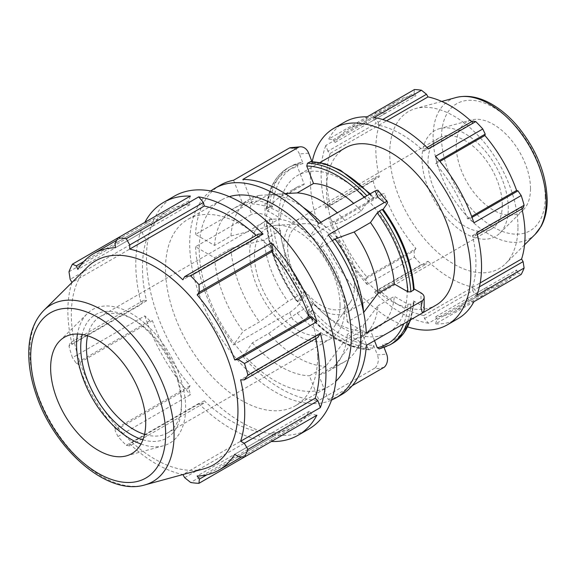 <?xml version="1.0" encoding="UTF-8"?>
<svg xmlns="http://www.w3.org/2000/svg" width="576" height="576" viewBox="0 0 576 576"><rect width="100%" height="100%" fill="white"/><g stroke="black" fill="none" stroke-linecap="round" stroke-linejoin="round"><path stroke-width="0.43" stroke-dasharray="2.88 2.16" d="M378.158 291.83L374.148 291.866L421.452 264.557L426.499 263.916L378.158 291.83L378.878 289.598L428.004 261.238L426.499 263.916M424.476 318.571L472.817 290.664L475.776 295.927L428.479 323.23L424.476 318.571L423.749 315.504A105.516 60.919 60 0 1 378.878 289.598M428.479 323.23A113.458 65.506 60 0 1 374.148 291.866M333 222.005L328.73 217.93L376.027 190.627L381.341 194.098L333 222.005L335.138 221.954L384.257 193.594L381.341 194.098M365.753 278.734L414.094 250.826L414.446 257.162L367.15 284.472L365.753 278.734L366.862 276.912A105.516 60.919 60 0 1 335.138 221.954M367.15 284.472A113.458 65.506 60 0 1 328.73 217.93M473.904 301.745L469.634 300.888L467.496 298.375A105.516 60.919 60 0 1 454.075 311.76A105.516 60.919 60 0 1 435.766 316.692L436.882 319.795L435.485 323.928L473.904 301.745M458.042 318.643A113.458 65.506 60 0 1 435.485 323.928M327.866 151.236L325.829 145.433L373.126 118.123L376.207 123.322L327.866 151.236L330.156 153.396L379.282 125.035L376.207 123.322M327.866 204.718L376.207 176.81L373.126 180.864L325.829 208.166L327.866 204.718L330.156 205.207A105.516 60.919 60 0 1 330.156 153.396M325.829 208.166A113.458 65.506 60 0 1 325.829 145.433M476.806 232.596L474.768 236.045L472.471 235.555A105.516 60.919 60 0 1 472.471 287.374L474.768 289.534L476.806 295.33M333 139.874L381.341 111.967L376.027 111.715L328.73 139.018L333 139.874L335.138 142.394A105.516 60.919 60 0 1 348.559 129.002A105.516 60.919 60 0 1 366.862 124.078L365.753 120.967L367.15 116.842M328.73 139.018A113.458 65.506 60 0 1 344.585 122.126M435.485 156.298L436.882 162.029L435.766 163.858A105.516 60.919 60 0 1 467.496 218.808L469.634 218.758L473.904 222.833M374.148 117.533L378.158 122.198L378.878 125.266A105.516 60.919 60 0 1 423.749 151.171L424.476 148.939L428.479 148.903M378.158 122.198L382.752 119.542M378.878 125.266L386.582 120.816M423.749 151.171L472.874 122.81L472.817 121.032M471.672 121.687A105.516 60.919 60 0 1 472.874 122.81M427.018 147.47L424.476 148.939M436.882 162.029L439.25 160.661M435.766 163.858L439.92 161.46M467.496 218.808L471.643 216.418M472.003 217.39L469.634 218.758M474.768 236.045L477.31 234.576M472.471 235.555L521.597 207.194A105.516 60.919 60 0 1 521.964 208.8M523.109 208.138L521.597 207.194M472.471 287.374L480.175 282.924M479.362 286.877L474.768 289.534M469.634 300.888L517.968 272.981L521.201 274.435M467.496 298.375L516.622 270.014A105.516 60.919 60 0 1 503.194 283.399A105.516 60.919 60 0 1 484.891 288.331L485.215 291.888L436.882 319.795M517.968 272.981L516.622 270.014M435.766 316.692L484.891 288.331M475.776 295.927A113.458 65.506 -120 0 0 482.782 296.618L485.215 291.888M68.99 271.764L141.415 229.954L143.827 236.83L146.549 239.386A125.057 72.202 -120 0 0 146.549 300.794L143.827 300.218L141.415 304.308L68.99 346.118A134.467 77.638 -120 0 0 72.432 357.689L144.85 315.878L149.911 320.71L152.446 320.645A125.057 72.202 -120 0 0 190.051 385.783L188.734 387.943L190.382 394.74L117.965 436.55A134.467 77.638 -120 0 0 126.266 445.313L198.684 403.502L203.429 403.459L204.293 400.81A125.057 72.202 -120 0 0 257.472 431.518L258.329 435.154L263.074 440.676L190.656 482.486M141.415 229.954A134.467 77.638 -120 0 0 141.415 304.308M190.382 196.063L188.734 200.959L190.051 204.638A125.057 72.202 -120 0 0 168.35 210.485A125.057 72.202 -120 0 0 152.446 226.354L149.911 223.373L144.85 222.358L117.965 237.881M258.329 234.108L257.472 236.75A125.057 72.202 -120 0 0 256.046 235.426M315.648 338.666A125.057 72.202 -120 0 0 315.216 336.766L317.938 337.349M271.375 441.497L273.031 436.608L271.714 432.929A125.057 72.202 -120 0 0 293.407 427.082A125.057 72.202 -120 0 0 309.312 411.214L311.846 414.194L316.908 415.21M198.684 403.502A134.467 77.638 -120 0 0 263.074 440.676M144.85 315.878A134.467 77.638 -120 0 0 190.382 394.74M174.341 196.157A134.467 77.638 -120 0 0 174.341 351.425A134.467 77.638 -120 0 0 308.808 429.062M203.429 403.459L129.773 445.982L126.266 445.313M204.293 400.81L129.708 443.873A125.057 72.202 -120 0 0 182.837 474.566M129.773 445.982L129.708 443.873M257.472 431.518L182.887 474.574M184.673 477.677L258.329 435.154M273.031 436.608L206.885 474.797M271.714 432.929L197.129 475.985M309.312 411.214L234.734 454.277M238.19 456.725L311.846 414.194M315.216 336.766L240.631 379.829M265.054 215.201L272.506 219.506A100.008 57.744 -120 0 0 303.127 298.44L298.224 301.903L297.482 301.702A100.008 57.744 60 0 1 266.861 222.768L280.426 230.594L264.082 240.034L230.918 248.335L214.574 257.767L195.509 246.758L251.59 214.38L249.84 209.023L251.59 202.032A10.757 6.214 180 0 1 265.054 202.853L265.054 215.201A10.757 6.214 0 0 0 251.59 214.38M266.861 222.768L266.242 221.947L266.854 221.047L269.525 219.499L272.506 219.506M251.59 202.032L195.509 234.41L214.574 245.419L230.918 235.98L264.082 227.678L280.426 218.246L266.861 210.413A100.008 57.744 60 0 1 297.482 166.846L298.224 164.066L301.306 162.367M308.664 153.151L299.405 153.979L303.127 163.584A100.008 57.744 -120 0 0 272.506 207.151L269.525 207.151L266.854 208.692L266.242 209.506L266.861 210.413M272.506 207.151L265.054 202.853M299.405 153.979A10.757 8.482 84.9 0 0 290.837 147.658M269.525 207.151A102.11 58.954 60 0 1 290.477 166.464A102.11 58.954 60 0 1 300.895 162.518L303.127 163.584M233.582 180.245L243.115 204.811L259.459 195.379L287.928 193.759L304.265 184.327L297.482 166.846M285.106 193.622L268.718 194.551L252.374 203.983L242.849 179.417M386.633 204.343L377.374 192.816L373.644 198.122A100.008 57.744 -120 0 0 312.394 162.756L310.162 161.69M312.394 162.756L311.926 161.546M377.374 192.816A10.757 2.275 141.2 0 0 378.151 190.469M318.989 223.38L309.456 236.938L325.8 227.506L344.873 220.464L361.217 211.032L367.999 201.377L372.902 197.914L373.644 198.122L373.795 197.654L370.26 193.781M332.338 240.602L318.722 248.465L328.255 234.907M414.122 288.914L413.532 288.576A100.008 57.744 -120 0 0 382.91 209.642L383.062 209.189M414.151 289.397L413.532 288.576M366.322 333.029L347.263 322.02L363.672 312.502M384.336 367.164L378.202 368.712L375.07 367.992L318.989 400.37L309.456 375.804L325.8 366.365L344.873 340.538L361.217 331.099L367.999 348.588A100.008 57.744 60 0 1 306.749 313.222L306.598 313.682M303.127 298.44L299.405 303.739L308.664 315.266L312.394 309.96A100.008 57.744 -120 0 0 373.644 345.326L372.902 348.106L369.533 349.826L367.999 348.588M373.644 345.326L377.374 354.931L386.633 354.103M375.07 367.992A10.757 8.482 84.9 0 0 377.374 354.931M374.508 340.654L370.476 330.271L354.139 339.71L335.059 365.537L318.722 374.976L328.255 399.542L352.21 385.711M384.098 347.566L382.91 344.498A100.008 57.744 -120 0 0 413.532 300.931L420.984 305.23L420.984 292.882M379.087 348.977L382.169 347.278L382.91 344.498M308.664 315.266A10.757 2.275 -38.8 0 1 298.93 324.029L292.622 319.306L289.663 312.509L233.582 344.887L243.115 331.322L259.459 321.89L287.928 301.486L304.265 292.046L297.331 302.155C278.798 276.199 268.445 249.48 266.242 221.976M289.663 312.509A10.757 2.275 141.2 0 0 299.405 303.739M372.902 348.106A102.11 58.954 60 0 1 310.162 311.882L307.49 313.423L306.749 313.222L313.531 303.574L297.187 313.006L268.718 333.41L252.374 342.85L242.849 356.407L298.93 324.029M310.162 311.882L312.394 309.96M210.802 190.958A121.018 69.869 -120 0 0 189.864 250.02A121.018 69.869 -120 0 0 242.316 365.314A121.018 69.869 -120 0 0 331.538 400.09M229.284 196.639A107.575 62.107 -120 0 0 221.486 199.994A107.575 62.107 -120 0 0 216.59 315.166A107.575 62.107 -120 0 0 317.844 390.521A107.575 62.107 -120 0 0 329.062 386.316A107.575 62.107 -120 0 0 335.858 381.24M195.509 246.758A121.018 69.869 -120 0 0 233.582 344.887M242.849 356.407A121.018 69.869 -120 0 0 318.989 400.37M328.255 399.542A121.018 69.869 -120 0 0 341.424 394.704M220.406 185.09A121.018 69.869 -120 0 0 195.509 234.41M347.263 322.02A94.126 54.346 -120 0 0 318.722 248.465M309.456 236.938A94.126 54.346 -120 0 0 252.374 203.983M243.115 204.811A94.126 54.346 -120 0 0 233.856 208.375A94.126 54.346 -120 0 0 214.574 245.419M214.574 257.767A94.126 54.346 -120 0 0 243.115 331.322M318.722 374.976A94.126 54.346 -120 0 0 327.982 371.412A94.126 54.346 -120 0 0 347.263 334.375L366.322 345.377M252.374 342.85A94.126 54.346 -120 0 0 309.456 375.804M335.059 365.537A94.126 54.346 -120 0 0 344.326 361.973A94.126 54.346 -120 0 0 355.565 351.187A94.126 54.346 -120 0 0 363.6 324.936L347.263 334.375M363.6 312.588A94.126 54.346 -120 0 0 363.557 311.954M325.8 227.506A94.126 54.346 -120 0 0 320.904 222.271M303.134 207.295A94.126 54.346 -120 0 0 268.718 194.551M259.459 195.379A94.126 54.346 -120 0 0 250.193 198.943A94.126 54.346 -120 0 0 230.918 235.98M230.918 248.335A94.126 54.346 -120 0 0 259.459 321.89M379.627 336.046A90.763 52.402 -120 0 0 388.404 332.647A90.763 52.402 -120 0 0 407.196 291.096A90.763 52.402 -120 0 0 367.582 199.75A90.763 52.402 -120 0 0 297.634 175.435A90.763 52.402 -120 0 0 293.774 273.139A90.763 52.402 -120 0 0 379.627 336.046M354.139 339.71A80.892 46.699 -120 0 0 361.476 336.787A80.892 46.699 -120 0 0 371.138 327.521A80.892 46.699 -120 0 0 377.978 305.791L363.6 324.936M344.873 220.464A80.892 46.699 -120 0 0 337.298 212.81M287.928 193.759A80.892 46.699 -120 0 0 280.584 196.682A80.892 46.699 -120 0 0 264.082 227.678M264.082 240.034A80.892 46.699 -120 0 0 287.928 301.486M413.532 300.931L414.151 301.831L413.539 302.645L410.861 304.193L407.887 304.186L394.322 296.352L377.978 305.791M370.476 330.271A80.892 46.699 -120 0 0 377.82 327.355A80.892 46.699 -120 0 0 394.322 296.352M361.217 211.032A80.892 46.699 -120 0 0 353.642 203.371M304.265 184.327A80.892 46.699 -120 0 0 296.928 187.243A80.892 46.699 -120 0 0 280.426 218.246M280.426 230.594A80.892 46.699 -120 0 0 304.265 292.046M424.138 309.622A10.757 6.214 0 0 0 420.984 305.23M268.718 333.41A94.126 54.346 -120 0 0 325.8 366.365M530.51 188.683A52.524 30.326 -120 0 0 510.127 138.643A52.524 30.326 -120 0 0 471.348 119.988A52.524 30.326 -120 0 0 467.107 182.398A52.524 30.326 -120 0 0 523.282 209.93A52.524 30.326 -120 0 0 530.51 188.683M517.961 227.066A90.67 52.351 -120 0 0 482.782 140.688A90.67 52.351 -120 0 0 415.843 108.49A90.67 52.351 -120 0 0 408.514 216.23A90.67 52.351 -120 0 0 505.483 263.75A90.67 52.351 -120 0 0 517.961 227.066M87.538 267.041A117.821 68.026 -120 0 0 95.724 396.814A117.821 68.026 -120 0 0 204.019 468.792M313.531 303.574A80.892 46.699 -120 0 0 361.217 331.099M407.722 326.938A113.458 65.506 60 0 1 390.622 319.198A113.458 65.506 60 0 1 312.235 161.561M345.24 147.953A90.763 52.402 -120 0 0 345.233 252.763A90.763 52.402 -120 0 0 436.003 305.165M366.862 276.912L415.987 248.551A105.516 60.919 60 0 1 384.257 193.594M414.094 250.826L415.987 248.551M330.156 205.207L379.282 176.846A105.516 60.919 60 0 1 379.282 125.035M376.207 176.81L379.282 176.846M335.138 142.394L384.257 114.034A105.516 60.919 60 0 1 397.678 100.642A105.516 60.919 60 0 1 415.987 95.717L414.094 93.06L365.753 120.967M381.341 111.967L384.257 114.034M414.446 89.532L414.094 93.06M376.027 111.715A113.458 65.506 -120 0 0 373.126 118.123M373.126 180.864A113.458 65.506 -120 0 0 376.027 190.627M414.446 257.162A113.458 65.506 -120 0 0 421.452 264.557M366.862 124.078L415.987 95.717M423.749 315.504L472.874 287.143A105.516 60.919 60 0 1 428.004 261.238M472.817 290.664L472.874 287.143M142.927 439.776A71.266 41.148 -120 0 0 181.505 405.475A71.266 41.148 -120 0 0 131.112 318.197A71.266 41.148 -120 0 0 82.123 334.454M87.61 335.772A67.234 38.815 60 0 1 100.346 316.512A67.234 38.815 60 0 1 133.963 319.838A67.234 38.815 60 0 1 181.505 402.185L181.505 405.475M181.505 402.185A67.234 38.815 60 0 1 167.58 432.965A67.234 38.815 60 0 1 144.533 434.362M140.976 444.017A77.134 44.532 -120 0 0 163.447 445.774A77.134 44.532 -120 0 0 185.652 407.873A77.134 44.532 -120 0 0 148.126 326.369A77.134 44.532 -120 0 0 87.185 313.69A77.134 44.532 -120 0 0 77.472 334.03M344.801 307.908A67.234 38.815 -120 0 0 315.454 240.242A67.234 38.815 -120 0 0 263.642 222.235A67.234 38.815 -120 0 0 263.642 299.866A67.234 38.815 -120 0 0 330.876 338.688A67.234 38.815 -120 0 0 344.801 307.908M317.642 356.522A107.575 62.107 -120 0 0 270.684 248.263A107.575 62.107 -120 0 0 187.79 219.449A107.575 62.107 -120 0 0 187.79 343.663A107.575 62.107 -120 0 0 295.366 405.77A107.575 62.107 -120 0 0 317.642 356.522M71.95 282.492A125.057 72.202 -120 0 0 71.964 343.858L70.171 342.742L143.827 300.218M68.99 346.118L70.171 342.742M149.911 320.71L76.255 363.233L72.432 357.689M76.255 363.233L77.861 363.708A125.057 72.202 -120 0 0 115.466 428.839L115.078 430.466L188.734 387.943M117.965 436.55L115.078 430.466M190.051 385.783L115.466 428.839M152.446 320.645L77.861 363.708M146.549 300.794L71.964 343.858M143.827 236.83L70.171 279.353M146.549 239.386L71.964 282.449M83.765 261.562L149.911 223.373M152.446 226.354L77.861 269.41M188.734 200.959L115.078 243.482M190.051 204.638L115.466 247.702M257.472 236.75L182.887 279.814M340.049 305.165A60.509 34.934 -120 0 0 276.624 225.266A60.509 34.934 -120 0 0 267.005 297.929A60.509 34.934 -120 0 0 334.742 325.93A60.509 34.934 -120 0 0 340.049 305.165M354.456 286.034A47.275 27.295 -120 0 0 304.913 223.618A47.275 27.295 -120 0 0 297.396 280.382A47.275 27.295 -120 0 0 350.316 302.256A47.275 27.295 -120 0 0 354.456 286.034M358.171 288.18A52.524 30.326 -120 0 0 335.246 235.318A52.524 30.326 -120 0 0 294.768 221.249A52.524 30.326 -120 0 0 294.768 281.902A52.524 30.326 -120 0 0 347.292 312.228A52.524 30.326 -120 0 0 358.171 288.18M502.279 204.977A52.524 30.326 -120 0 0 479.354 152.114A52.524 30.326 -120 0 0 438.876 138.046A52.524 30.326 -120 0 0 438.876 198.698A52.524 30.326 -120 0 0 491.4 229.025A52.524 30.326 -120 0 0 502.279 204.977M508.284 208.44A61.013 35.222 -120 0 0 484.61 150.314A61.013 35.222 -120 0 0 439.567 128.65A61.013 35.222 -120 0 0 434.635 201.146A61.013 35.222 -120 0 0 499.882 233.122A61.013 35.222 -120 0 0 508.284 208.44M297.187 313.006A80.892 46.699 -120 0 0 344.873 340.538M369.526 194.206A102.11 58.954 60 0 1 372.902 197.914M300.895 300.355A102.11 58.954 60 0 1 269.525 219.499M413.539 302.645A102.11 58.954 60 0 1 410.306 319.982M392.587 343.332A102.11 58.954 60 0 1 382.169 347.278M370.231 199.462A102.11 58.954 -120 0 0 366.847 195.746M298.224 164.066A102.11 58.954 -120 0 0 287.806 168.012A102.11 58.954 -120 0 0 266.854 208.692M266.854 221.047A102.11 58.954 -120 0 0 298.224 301.903M379.49 348.818A102.11 58.954 -120 0 0 389.916 344.873M407.635 321.53A102.11 58.954 -120 0 0 410.861 304.193M407.887 304.186A100.008 57.744 60 0 1 403.762 323.77M364.226 197.258A100.008 57.744 60 0 1 367.999 201.377M545.227 197.179A73.346 42.343 -120 0 0 467.438 100.404A73.346 42.343 -120 0 0 467.438 204.127A73.346 42.343 -120 0 0 545.227 197.179M535.118 234.374A79.92 46.145 60 0 1 449.64 192.485A79.92 46.145 60 0 1 456.098 97.517M43.87 310.334A101.981 58.882 -120 0 0 50.954 422.662A101.981 58.882 -120 0 0 144.691 484.963M307.49 313.423A102.11 58.954 -120 0 0 370.231 349.646M454.075 311.76L503.194 283.399M293.407 427.082L241.769 456.898M344.326 361.973L327.982 371.412M250.193 198.943L233.856 208.375M371.138 327.521L355.565 351.187M266.242 209.477C267.725 189.698 274.918 175.874 287.806 168.012L290.477 166.464L301.291 162.367M414.151 301.86L410.746 319.73M377.82 327.355L361.476 336.787M296.928 187.243L280.584 196.682M441.734 101.434L415.843 108.49M524.542 244.858L505.483 263.75M369.511 349.826C348.307 348.696 327.341 336.658 306.619 313.711M348.559 129.002L397.678 100.642M133.963 319.838L131.112 318.197M263.642 222.235L100.346 316.512M330.876 338.688L167.58 432.965M168.35 210.485L116.712 240.3M304.913 223.618L276.624 225.266M350.316 302.256L334.742 325.93M438.876 138.046L294.768 221.249M491.4 229.025L347.292 312.228M471.348 119.988L439.567 128.65M523.282 209.93L499.882 233.122M319.975 162.54L297.634 175.435M410.738 319.745L388.404 332.647M221.486 199.994L187.79 219.449M329.062 386.316L295.366 405.77M126.36 455.882L163.447 445.774M59.89 340.747L87.185 313.69"/><path stroke-width="0.86" d="M477.31 234.576L523.109 208.138L524.102 205.294L476.806 232.596A113.458 65.506 60 0 1 476.806 295.33L524.102 268.027A113.458 65.506 -120 0 1 521.201 274.435L473.904 301.745A113.458 65.506 60 0 1 458.042 318.643L447.35 324.814A113.458 65.506 60 0 1 407.722 326.938M312.235 161.561A113.458 65.506 60 0 1 333.893 128.304L344.585 122.126A113.458 65.506 60 0 1 367.15 116.842L414.446 89.532A113.458 65.506 -120 0 1 421.452 90.23L374.148 117.533A113.458 65.506 60 0 1 428.479 148.903L475.776 121.594L472.817 121.032L427.018 147.47M439.25 160.661L485.215 134.122L482.782 128.988L435.485 156.298A113.458 65.506 60 0 1 473.904 222.833L521.201 195.53L517.968 190.85L472.003 217.39M382.752 119.542L426.499 94.284L421.452 90.23M386.582 120.816L428.004 96.905A105.516 60.919 60 0 1 471.672 121.687M426.499 94.284L428.004 96.905M439.92 161.46L484.891 135.497A105.516 60.919 60 0 1 516.622 190.447L517.968 190.85M485.215 134.122L484.891 135.497M471.643 216.418L516.622 190.447M480.175 282.924L521.597 259.013L523.109 261.626L479.362 286.877M521.964 208.8A105.516 60.919 60 0 1 525.046 235.102A105.516 60.919 60 0 1 521.597 259.013M524.102 268.027L523.109 261.626M473.904 301.745L482.782 296.618M256.046 235.426A125.057 72.202 -120 0 0 204.293 206.05L203.429 202.414L198.684 196.891L126.266 238.702A134.467 77.638 -120 0 0 117.965 237.881L190.382 196.063A134.467 77.638 -120 0 0 163.649 202.334A134.467 77.638 -120 0 0 144.85 222.35M263.074 234.065L258.329 234.108L184.673 276.631L190.656 275.875L263.074 234.065A134.467 77.638 -120 0 0 198.684 196.891M182.837 474.566A125.057 72.202 -120 0 0 182.887 474.574L184.673 477.677L190.656 482.486A134.467 77.638 -120 0 0 198.958 483.314L271.375 441.497A134.467 77.638 -120 0 0 298.116 435.233A134.467 77.638 -120 0 0 316.908 415.21L244.49 457.027A134.467 77.638 -120 0 0 247.925 449.424L320.342 407.614A134.467 77.638 -120 0 0 320.342 333.259L247.925 375.07A134.467 77.638 -120 0 0 244.49 363.499L316.908 321.689L311.846 316.858L309.312 316.922A125.057 72.202 -120 0 0 271.714 251.784L273.031 249.624L271.375 242.827L198.958 284.638A134.467 77.638 -120 0 0 190.656 275.875M316.908 321.689A134.467 77.638 -120 0 0 271.375 242.827M320.342 407.614L317.938 400.738L315.216 398.174A125.057 72.202 -120 0 0 315.648 338.666M315.216 398.174L240.631 441.238A125.057 72.202 -120 0 0 244.721 412.898A125.057 72.202 -120 0 0 240.631 379.829L244.282 379.872L317.938 337.349L320.342 333.259M116.712 240.3L93.773 253.541A125.057 72.202 -120 0 1 115.466 247.702L115.078 243.482L117.965 237.881L72.432 264.168A134.467 77.638 -120 0 0 68.99 271.764L70.171 279.353L71.964 282.449A125.057 72.202 -120 0 0 71.95 282.492M298.116 435.233L308.808 429.062A134.467 77.638 -120 0 0 331.042 401.436A134.467 77.638 -120 0 0 241.574 202.817A134.467 77.638 -120 0 0 174.341 196.157L163.649 202.334M206.885 474.797L199.375 479.131L198.958 483.314M199.375 479.131L197.129 475.985A125.057 72.202 -120 0 0 218.822 470.146A125.057 72.202 -120 0 0 234.734 454.277L238.19 456.725L244.49 457.027M317.938 400.738L244.282 443.261L247.925 449.424M244.282 443.261L240.631 441.238M247.925 375.07L244.282 379.872M311.846 316.858L238.19 359.388L244.49 363.499M309.312 316.922L234.734 359.978A125.057 72.202 -120 0 0 197.129 294.847L199.375 292.147L273.031 249.624M238.19 359.388L234.734 359.978M271.714 251.784L197.129 294.847M198.958 284.638L199.375 292.147M331.538 400.09A121.018 69.869 -120 0 0 335.779 397.958A121.018 69.869 -120 0 0 335.779 258.221A121.018 69.869 -120 0 0 214.762 188.345L220.406 185.09A121.018 69.869 -120 0 1 233.582 180.245L289.663 147.866L292.622 148.154L298.93 147.038A10.757 8.482 -95.1 0 1 300.103 146.83A10.757 8.482 -95.1 0 1 308.664 153.151L311.926 161.546M300.103 146.83L290.837 147.658A10.757 8.482 84.9 0 0 289.663 147.866M298.93 147.038L242.849 179.417A121.018 69.869 -120 0 1 318.989 223.38L375.07 191.002L378.202 197.561L384.336 202.529A10.757 2.275 -38.8 0 1 387.41 201.996A10.757 2.275 -38.8 0 1 386.633 204.343L383.148 209.304M310.86 161.51L307.49 163.238L306.749 166.018L313.531 183.499L297.187 192.931L285.106 193.622M387.41 201.996L378.151 190.469A10.757 2.275 141.2 0 0 375.07 191.002M384.336 202.529L328.255 234.907A121.018 69.869 -120 0 1 366.322 333.029L422.402 300.65L420.984 307.836L422.402 312.998L366.322 345.377A121.018 69.869 -120 0 1 341.424 394.704L335.779 397.958M382.91 209.642L382.169 209.441L379.49 210.982L377.266 212.904L370.476 222.552L354.139 231.991L335.059 239.033L332.338 240.602M414.122 288.914L420.984 292.882A10.757 6.214 180 0 1 424.138 297.274A10.757 6.214 180 0 1 422.402 300.65M363.6 312.588L377.978 293.436L394.322 284.004L407.887 291.838L410.861 291.838L414.151 289.397M384.098 347.566L386.633 354.103A10.757 8.482 -95.1 0 1 384.336 367.164L352.21 385.711M374.508 340.654L377.266 347.76L379.49 348.818M214.762 188.345A121.018 69.869 -120 0 0 210.802 190.958M335.858 381.24A107.575 62.107 -120 0 0 351.338 337.068A107.575 62.107 -120 0 0 309.096 234.007A107.575 62.107 -120 0 0 229.284 196.639M363.557 311.954A94.126 54.346 -120 0 0 335.059 239.033M320.904 222.271A94.126 54.346 -120 0 0 303.134 207.295M377.978 293.436A80.892 46.699 -120 0 0 354.139 231.991M337.298 212.81A80.892 46.699 -120 0 0 297.187 192.931M394.322 284.004A80.892 46.699 -120 0 0 370.476 222.552M353.642 203.371A80.892 46.699 -120 0 0 313.531 183.499M422.402 312.998A10.757 6.214 0 0 0 424.138 309.622L424.138 297.274M144.691 484.963L204.019 468.792A117.821 68.026 -120 0 0 237.946 410.904A117.821 68.026 -120 0 0 180.626 286.409A117.821 68.026 -120 0 0 87.538 267.041L43.87 310.334C34.373 320.148 29.354 333.562 28.8 350.568C28.397 364.558 30.888 379.339 36.259 394.913C54.346 449.438 107.453 496.303 144.691 484.963A101.981 58.882 -120 0 0 174.06 434.858A101.981 58.882 -120 0 0 124.445 327.096A101.981 58.882 -120 0 0 43.87 310.334M145.721 422.842A67.234 38.815 -120 0 0 113.011 351.806A67.234 38.815 -120 0 0 59.89 340.747A67.234 38.815 -120 0 0 64.562 414.806A67.234 38.815 -120 0 0 126.36 455.882A67.234 38.815 -120 0 0 145.721 422.842M333.893 128.304A113.458 65.506 60 0 1 433.598 173.153A113.458 65.506 60 0 1 466.106 301.507A113.458 65.506 60 0 1 447.35 324.814M410.738 319.745L436.003 305.165A90.763 52.402 -120 0 0 454.802 263.614A90.763 52.402 -120 0 0 415.181 172.267A90.763 52.402 -120 0 0 345.24 147.953L319.975 162.54M524.102 205.294A113.458 65.506 -120 0 0 521.201 195.53M482.782 128.988A113.458 65.506 -120 0 0 475.776 121.594M82.123 334.454A71.266 41.148 -120 0 0 142.927 439.776M144.533 434.362A67.234 38.815 60 0 1 87.61 335.772M77.472 334.03A77.134 44.532 -120 0 0 140.976 444.017M184.673 276.631L182.887 279.814A125.057 72.202 -120 0 0 129.708 249.113L129.773 244.937L203.429 202.414M126.266 238.702L129.773 244.937M93.773 253.541A125.057 72.202 -120 0 0 77.861 269.41L76.255 265.896L83.765 261.562M72.432 264.168L76.255 265.896M204.293 206.05L129.708 249.113M382.169 209.441A102.11 58.954 60 0 1 413.539 290.297M310.162 161.69A102.11 58.954 60 0 1 369.526 194.206M410.306 319.982A102.11 58.954 60 0 1 392.587 343.332L389.916 344.873A102.11 58.954 -120 0 0 407.635 321.53M410.861 291.838A102.11 58.954 -120 0 0 379.49 210.982M366.847 195.746A102.11 58.954 -120 0 0 307.49 163.238M403.762 323.77A100.008 57.744 60 0 1 377.266 347.76M377.266 212.904A100.008 57.744 60 0 1 407.887 291.838M306.749 166.018A100.008 57.744 60 0 1 364.226 197.258M535.118 234.374L541.224 226.202C545.227 218.758 547.222 209.995 547.2 199.922C546.336 173.578 536.242 148.752 516.924 125.446C508.73 115.999 499.939 108.677 490.55 103.471C478.476 96.811 466.992 94.831 456.098 97.517A79.92 46.145 60 0 1 515.102 125.899A79.92 46.145 60 0 1 546.113 202.039A79.92 46.145 60 0 1 535.118 234.374L524.542 244.858M165.643 434.347A95.407 55.08 60 0 1 64.447 443.383A95.407 55.08 60 0 1 64.447 308.462A95.407 55.08 60 0 1 165.643 434.347M241.769 456.898L218.822 470.146M383.083 209.21C401.594 235.138 411.948 261.857 414.151 289.368M310.882 161.51L325.404 163.886L340.567 170.287L370.26 193.781M410.746 319.73L403.459 333.706L392.587 343.332M379.102 348.97L389.916 344.873M456.098 97.517L441.734 101.434"/></g></svg>
